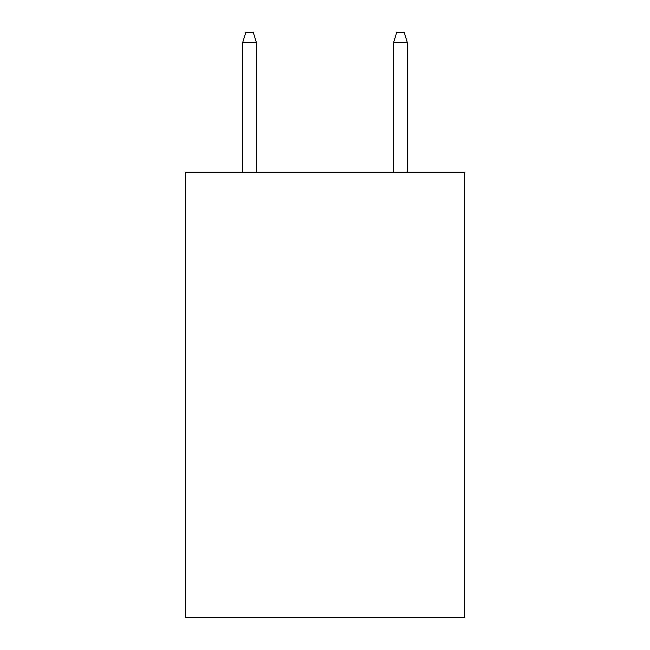 <?xml version="1.0" encoding="UTF-8"?>
<svg xmlns="http://www.w3.org/2000/svg" width="650" height="650" viewBox="0 0 650 650"><rect width="100%" height="100%" fill="white"/><g stroke="black" fill="none" stroke-linecap="round" stroke-linejoin="round"><path stroke-width="0.97" d="M464.612 172.258L464.612 617.5L185.388 617.5L185.388 172.258L464.612 172.258M256.327 172.258L256.327 42.307L242.743 42.307L242.743 172.258M242.743 42.307L245.765 32.5L253.305 32.5L256.327 42.307M393.673 42.307L396.695 32.5L404.235 32.5L407.257 42.307L393.673 42.307L393.673 172.258M407.257 42.307L407.257 172.258"/></g></svg>
